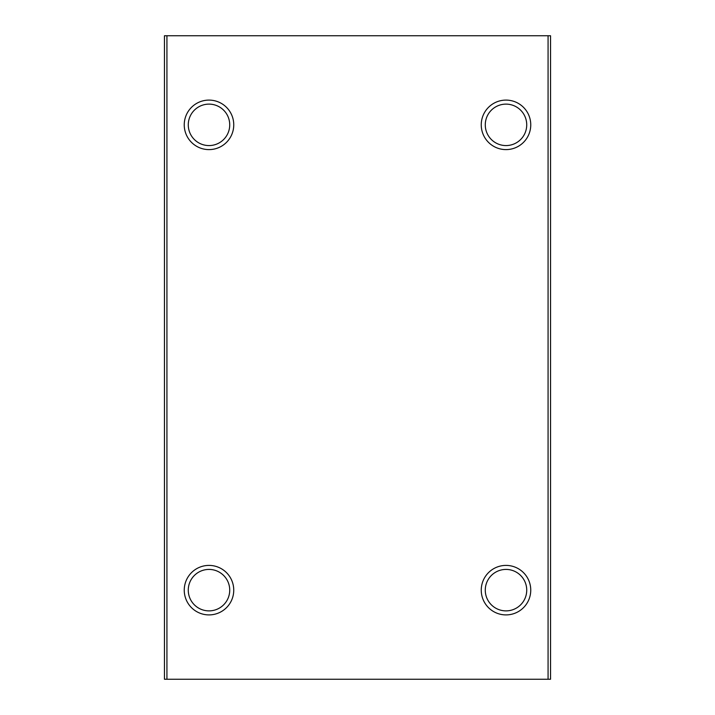 <?xml version="1.0" encoding="UTF-8"?>
<svg xmlns="http://www.w3.org/2000/svg" width="715" height="715" viewBox="0 0 715 715"><rect width="100%" height="100%" fill="white"/><g stroke="black" fill="none" stroke-linecap="round" stroke-linejoin="round"><path stroke-width="1.07" d="M505.997 565.404A24.748 24.748 0 0 1 527.438 602.522A24.748 24.748 0 0 1 484.564 602.522A24.748 24.748 0 0 1 505.997 565.404M505.997 100.1A24.748 24.748 0 0 1 527.438 137.226A24.748 24.748 0 0 1 484.564 137.226A24.748 24.748 0 0 1 505.997 100.1M548.074 35.75L550.55 35.75L550.55 679.25L548.074 679.25L548.074 35.75L164.45 35.75L164.45 679.25L166.926 679.25L166.926 35.75M548.074 679.25L166.926 679.25M209.003 565.404A24.748 24.748 0 0 1 230.436 602.522A24.748 24.748 0 0 1 187.562 602.522A24.748 24.748 0 0 1 209.003 565.404M209.003 100.1A24.748 24.748 0 0 1 230.436 137.226A24.748 24.748 0 0 1 187.562 137.226A24.748 24.748 0 0 1 209.003 100.1M209.003 104.122A20.735 20.735 0 0 1 226.95 135.215A20.735 20.735 0 0 1 191.048 135.215A20.735 20.735 0 0 1 209.003 104.122M505.997 569.417A20.735 20.735 0 0 1 523.952 600.52A20.735 20.735 0 0 1 488.05 600.52A20.735 20.735 0 0 1 505.997 569.417M209.003 569.417A20.735 20.735 0 0 1 226.95 600.52A20.735 20.735 0 0 1 191.048 600.52A20.735 20.735 0 0 1 209.003 569.417M505.997 104.122A20.735 20.735 0 0 1 523.952 135.215A20.735 20.735 0 0 1 488.05 135.215A20.735 20.735 0 0 1 505.997 104.122"/></g></svg>

